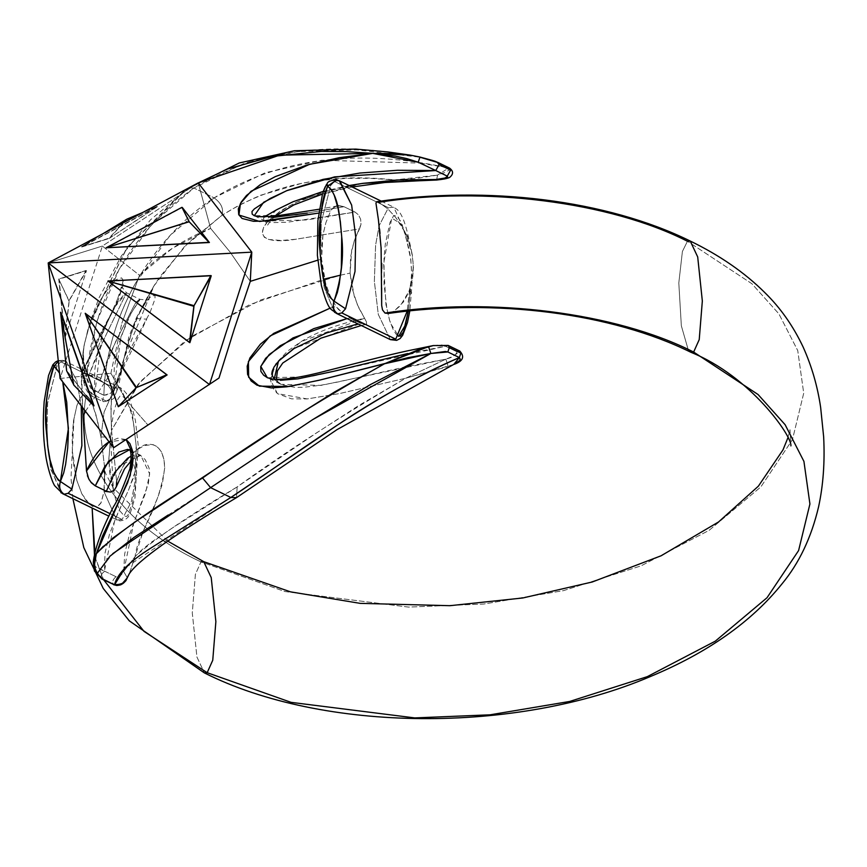 <?xml version="1.0" encoding="UTF-8"?>
<svg xmlns="http://www.w3.org/2000/svg" width="867" height="867" viewBox="0 0 867 867"><rect width="100%" height="100%" fill="white"/><g stroke="black" fill="none" stroke-linecap="round" stroke-linejoin="round"><path stroke-width="0.65" stroke-dasharray="4.33 3.25" d="M690.219 241.037L687.444 241.254L751.884 283.726L778.924 313.897L797.738 350.582L803.72 393.185L792.405 439.753L760.825 486.929L709.098 530.355L641.081 565.848L563.474 590.644L483.851 604.017L408.563 607.095L284.875 591.532L200.981 561.892L195.389 574.344L192.279 612.947L196.928 657.023L204.395 672.911L196.928 657.023L192.279 612.947L195.389 574.344L200.981 561.892L284.875 591.532L408.563 607.095L483.851 604.017L563.474 590.644L641.081 565.848L709.098 530.355L760.825 486.929L792.405 439.753L803.72 393.185L797.738 350.582L778.924 313.897L751.884 283.726L687.444 241.254C609.62 201.708 484.306 185.874 378.825 202.271L376.462 201.827M378.435 219.904L379.573 229.04M380.039 233.461L381.708 263.362M381.783 268.64L381.632 287.866M688.127 349.444L681.343 325.808L678.807 282.967L682.405 251.463L687.444 241.254L682.405 251.463L678.807 282.967L681.343 325.808L688.127 349.444M388.947 313.355L394.279 310.993L403.469 301.922L408.693 292.482L412.779 277.342L413.31 263.655L411.229 249.598L406.504 235.553L401.714 226.2L395.558 217.259L387.907 208.98L378.825 202.271L387.907 208.98L395.558 217.259L408.671 238.057L407.013 241.763L404.347 230.795L400.456 221.063L397.704 217.151L395.926 215.775L393.618 215.699L389.977 222.516L385.295 244.18L384.048 257.976L384.059 284.419L386.888 308.901L389.543 320.216L393.466 330.316L396.252 334.391L399.08 336.244M459.803 351.07L457.093 351.839L445.562 346.236L448.196 345.434M449.572 168.111L438.052 162.508M203.745 561.675L200.981 561.892C120.166 524.307 73.608 456.584 86.299 395.081L89.8 398.831L92.27 403.849L97.418 420.311L100.951 436.946L104.083 412.118L114.769 388.058L60.798 361.81L64.743 360.878L62.998 360.314L58.306 361.225L63.031 360.325L66.239 361.322L76.762 380.461L81.238 405.843L76.773 380.472L66.25 361.333L64.743 360.878L60.798 361.81L114.769 388.058L120.199 387.614L132.228 412.779L136.173 445.855L134.905 482.16L131.361 501.592L122.117 519.517L110.044 513.654L122.117 519.517L116.677 519.983L104.018 491.665L101.19 502.502L97.581 506.447L92.91 506.079M143.261 531.092L157.783 497.463L162.324 484.057L164.697 467.952L163.917 459.315L161.381 451.794L157.458 446.808L153.004 444.619L144.377 445.508L136.737 449.951C128.609 456.031 121.911 466.598 116.644 481.673L111.54 430.335L110.976 415.326L111.648 392.252L110.9 389.24L108.202 385.685L100.139 380.082L85.584 373.341L81.585 373.71L83.026 416.474M85.573 456.432L87.404 475.701M336.873 180L339.257 180.737L334.434 181.452L388.405 207.701L393.835 207.246L406.504 235.553L412.237 254.475L413.418 266.873L409.571 290.272L407.197 311.145L409.571 290.272L411.749 292.84L409.571 290.272L400.489 305.639L393.629 311.405L389.5 313.215M88.878 503.424L81.888 493.93L76.838 480.448L72.394 451.49L73.511 420.863L76.946 405.377L80.252 398.137L82.853 395.352L86.299 395.081L89.8 398.831L92.27 403.849L95.944 414.751L100.951 436.946L104.571 467.15L104.831 480.307L104.018 491.665L100.875 503.12L97.993 506.263L95.836 506.772L92.498 505.884L92.151 508.029L92.498 505.884L85.941 500.324L81.888 493.93L76.838 480.448L73.89 466.229L72.394 451.49L72.221 436.329L73.511 420.863L76.946 405.377L80.252 398.137L82.853 395.352L86.299 395.081C73.608 456.584 120.166 524.307 200.981 561.892M94.481 555.162L103.487 579.546L95.207 557.882M139.522 275.283C159.864 254.757 183.566 239.129 210.627 228.411L230.058 252.026L250.292 281.363L230.058 252.026L210.627 228.411L198.207 182.883L210.627 228.411L172.468 248.222L139.522 275.283L102.36 246.065L198.207 182.883L102.36 246.065L139.522 275.283L121.781 323.38L139.522 275.283M330.262 308.088L336.038 306.485L329.98 295.354L325.699 283.585L321.57 259.244L317.723 260.187L321.57 259.244L322.968 234.719L325.905 222.635L330.685 210.865L318.688 213.065M251.127 161.262L242.998 163.917L193.861 188.02L214.095 197.86L170.03 235.499L135.61 282.967C115.549 319.219 104.961 356.662 103.867 395.276L90.688 388.178L87.567 381.491L83.991 368.453L83.384 351.525L84.576 343.289L90.233 321.917L127.319 247.29L187.229 188.746L186.47 190.155L198.25 182.937L186.47 190.155L150.663 219.665L121.315 256.025L98.957 297.977L90.753 320.281L84.576 343.289L90.504 321.624L99.206 301.879L110.293 285.351L116.276 279.597L121.553 277.863L123.092 279.976L123.125 284.853L118.346 300.036L81.14 375.357L82.56 407.555M85.465 411.316L110.889 373.243L121.781 323.38L110.889 373.243L85.465 411.316M218.993 378.034L147.889 424.906L126.073 400.131L110.889 373.243L126.073 400.131L147.889 424.906L113.642 447.74L218.993 378.034M126.094 439.536L109.09 441.867L117.76 438.193L126.17 439.58M103.379 546.21L112.396 538.418M317.647 180.694L346.778 178.331L370.35 178.353L394.648 179.935L360.975 183.771L328.192 190.848L296.265 202.304L281.038 210.508L267.816 221.334L263.557 227.522L262.278 233.19L264.348 237.276L268.878 239.498L281.309 240.473L295.636 239.27L359.556 228.855L354.766 239.346L351.677 250.325L350.084 273.105L340.59 275.153L260.696 299.971L191.26 336.624L140.161 381.751L111.54 430.335L110.933 408.996L111.648 392.252L131.025 347.775L149.958 312.684L154.955 299.104L155.063 295.658L151.79 295.69L146.783 300.827L136.78 317.019L128.934 336.721L124.003 358.331L130.061 336.743L138.124 315.859L153.914 285.937L159.691 277.082L188.041 242.966L221.963 215.309L239.704 204.829L260.241 195.368L302.095 183.219L316.921 180.791M340.59 275.153L350.084 273.105L354.245 296.178L358.57 307.46L364.552 318.276C338.087 324.117 317.029 331.844 301.358 341.457L287.508 351.168L275.825 363.674L271.848 371.401L270.482 379.876L272.52 387.733L277.451 393.629L291.572 398.874L307.265 398.928L339.528 393.564L405.734 378.229L359.458 405.073L316.076 433.24L237.157 486.918L173.671 527.103L150.804 542.601L141.96 549.732L135.089 556.625L143.228 531.146M116.351 486.647L116.644 481.673L111.54 430.335L138.221 384.103L185.321 340.753L249.577 304.685L324.486 279.033M139.587 299.397L136.357 301.933L133.897 306.051L120.459 332.083L108.256 357.377L100.139 380.082L89.084 374.717L98.383 350.756L126.484 292.797L123.58 295.083L117.717 302.247L106.804 321.906L98.957 344.936L94.785 369.775L94.611 395.395L106.132 400.998L108.245 400.89L111.691 396.522L113.642 391.873L114.303 367.641L118.66 344.329L126.224 322.979L130.939 313.486L139.75 299.96M129.898 450.081L131.86 451.631L133.984 455.11L135.555 459.716L135.729 468.884L133.735 476.958L128.24 490.744L117.511 513.838L109.513 534.126L105.026 553.059L104.43 571.093L115.95 576.685L118.085 576.945L121.64 574.485L123.678 571.516L124.707 553.731L129.324 534.982L148.311 483.97L149.666 472.157L148.994 467.855L145.136 459.543L140.216 455.132L135.675 454.742L131.242 456.14M131.253 460.724L135.761 457.191L140.216 455.132M265.53 216.208L263.503 218.137L264.088 220.283L266.017 221.388L272.249 222.602L287.096 222.266L355.037 212.079L343.982 206.704L307.286 213.054M272.942 217.454L257.705 216.848L254.226 215.688M349.173 185.538L323.369 191.336M265.324 221.085L266.017 221.388M407.707 353.53L445.562 346.236L457.093 351.839L457.559 353.205L452.173 356.63L445.866 359.155L409.495 366.026L338.379 381.913L320.931 385.219L303.548 387.289L294.91 387.376L282.198 384.861L274.709 379.757M267.502 377.774L271.674 379.247L280.334 380.299M420.419 163.104L448.748 167.96L437.228 162.357L419.91 157.198L357.063 149.893L297.793 151.606L251.376 161.186M396.284 153.535L408.162 154.792L419.91 157.198C332.57 139.598 257.217 149.861 193.861 188.02C130.061 233.516 94.232 296.514 86.397 377.026L96.855 321.397L119.072 269.409L151.909 223.946L193.861 188.02L214.095 197.86L265.237 172.739L321.776 160.265L420.408 163.104M168.187 515.009L210.616 487.644M390.323 339.604L378.283 314.407L374.36 281.417L375.606 245.101L379.128 225.734L388.405 207.701L334.434 181.452L330.652 185.625L321.289 222.115L320.422 256.123L324.128 287.302L334.532 312.293L324.128 287.302L320.422 256.123L321.289 222.115L330.652 185.625L326.512 184.443L330.652 185.625L334.434 181.452L338.379 180.52L336.634 179.957M318.688 213.098L330.685 210.865L332.278 208.654L335.54 206.476L339.561 205.696L343.982 206.704L355.037 212.079L358.505 214.864L360.672 219.329L360.975 224.434L353.964 241.655L350.593 256.957L350.084 273.105L352.305 288.928L357.291 304.534L366.427 321.841L366.524 324.117L364.628 324.507L346.074 315.534L338.629 309.606L336.038 306.485L329.98 295.354L325.699 283.585L322.936 271.49L321.57 259.244L321.57 246.954L322.968 234.719L325.905 222.635L330.685 210.865L333.221 207.809L338.412 205.75L343.982 206.704L296.048 214.994L254.269 215.731M402.472 333.091L403.979 329.568M408.693 308.37L411.597 273.213L410.85 259.807L407.013 241.763L402.212 224.694L391.754 218.05L383.626 263.611L385.956 304.664L390.183 322.752L398.636 336.331M62.706 493.767L50.936 469.686L46.861 438.008L47.566 403.296L57.016 365.982L52.876 364.801L57.016 365.982L60.798 361.81L57.016 365.982L47.642 402.472L46.785 436.48L50.492 467.66L60.885 492.662M59.53 373.168L62.76 381.946L59.487 372.777M108.819 461.049L113.447 490.288L109.61 472.255L108.863 458.849L111.767 423.638L114.336 409.657L117.966 398.993L120.112 395.97L122.442 396.208L124.23 397.682L126.994 401.757L130.917 411.847L133.551 423.085L136.401 447.654L136.412 474L135.165 487.883L132.608 502.253L128.034 514.89L126.864 516.331L124.545 516.277L120.004 510.988L116.102 501.213L113.447 490.288L110.477 437.206L100.951 436.946L104.083 412.118L114.769 388.058L120.199 387.614L132.228 412.79L136.173 445.855L134.905 482.16L131.361 501.603L122.117 519.517L116.687 519.983L104.018 491.665L109.61 492.12L113.447 490.288L109.621 492.109L104.018 491.665L104.549 466.771M408.357 311.025L409.972 294.845L411.749 292.84L409.972 294.845C412.703 274.709 411.717 257.011 407.013 241.763L408.671 238.057L406.504 235.553L393.835 207.246L388.405 207.701L379.128 225.745L375.606 245.112L374.36 281.45L378.294 314.439L390.356 339.615L395.753 339.16M104.539 466.576L100.951 436.946L110.477 437.206L108.819 460.843M81.693 373.601L101.341 332.982L115.105 307.124L123.222 280.778L114.877 280.648L103.953 293.87L87.784 330.099L83.958 346.388L82.376 362.439L82.842 372.203L84.858 381.968L83.134 351.688L84.576 343.289C82.018 354.137 82.625 365.375 86.397 377.026L83.492 380.461L88.38 389.727L90.937 393.076L94.611 395.395L91.891 396.165L91.035 395.168L92.346 389.673L103.867 395.276L102.555 400.771L103.411 401.757L106.132 400.998L94.611 395.395C89.236 391.992 85.985 387.516 84.858 381.968L83.492 380.461L86.397 377.026L92.346 389.673L91.035 395.168L91.696 396.046L94.611 395.395L101.992 334.489L113.74 308.37L126.506 292.753L105.395 336.223L89.084 374.717L83.34 373.016L81.281 374.241M102.122 579.123L101.136 575.829L104.43 571.093L115.95 576.685C112.146 580.261 111.659 582.992 114.466 584.878C111.659 582.992 112.146 580.261 115.95 576.685L117.717 577.01M438.193 162.584L437.228 162.357M336.58 206.108L338.412 205.75M419.91 157.198L410.058 155.085M193.861 188.02L188.182 187.857L193.861 188.02M129.844 450.027L135.447 470.748L128.511 490.137L114.682 520.579L104.43 571.093L95.164 566.389L94.416 571.006L95.164 566.389C96.042 567.527 99.131 569.088 104.43 571.093C100.626 574.658 100.139 577.389 102.945 579.275M89.334 479.971L90.58 481.824M93.365 561.415L95.164 566.389L93.549 563.691L93.452 560.581M97.364 573.304L112.753 553.645M448.542 345.64L445.562 346.236L433.207 345.575M347.06 318.579L350.203 317.864L342.552 313.063L336.038 306.485L330.251 308.078M433.446 345.532L441.823 344.958L445.562 346.236L310.169 376.722L267.372 377.763M100.139 380.082L115.972 340.883L135.014 303.883L139.825 299.213L131.025 313.41L120.871 336.949L113.642 391.873L119.722 375.639L124.003 358.331L136.021 318.568L146.74 319.154L111.648 392.252L110.9 389.24L108.202 385.685L100.139 380.082M103.867 395.276C111.323 393.455 115.419 390.659 116.167 386.91L117.186 390.063L113.642 391.873C113.089 396.241 110.586 399.275 106.132 400.998L103.216 401.649L102.555 400.771L103.867 395.276C105.785 316.888 149.98 239.996 214.095 197.86C221.237 203.008 223.859 208.828 221.963 215.309L184.389 246.694L154.023 285.796L124.003 358.331L113.642 391.873L117.186 390.074L116.167 386.91L122.843 364.758L124.003 358.331L121.044 373.103L116.167 386.91L111.876 392.242L108.483 394.604L103.867 395.276M419.205 180.759L394.648 179.935L437.532 175.101L436.621 180.022L437.532 175.101L448.748 167.96L449.561 169.011L448.987 170.17L445.833 172.121L437.532 175.101L416.333 178.472L394.648 179.935C328.571 172.631 271.013 184.422 221.963 215.309C223.859 208.828 221.237 203.008 214.095 197.86C279.347 158.065 357.562 148.094 448.748 167.96M276.725 209.706L265.215 221.031L306.907 219.936L355.037 212.079L358.505 214.864L360.672 219.329L360.975 224.434L359.556 228.855L295.636 239.27C277.581 242.587 251.007 241.85 267.816 221.334C302.951 190.372 350.626 184.27 394.648 179.935L415.412 180.748M362.774 183.349L293.209 201.675M116.644 481.673C120.643 468.462 127.341 457.884 136.737 449.951C144.301 441.531 164.101 438.984 164.697 467.952C158.152 512.831 137.907 532.262 135.089 556.625L123.678 571.516L133.8 522.888L145.548 493.074L149.677 473.946L140.725 455.348L119.093 466.164L106.348 491.253M117.728 577.01L123.678 571.516L127.297 577.736L123.678 571.516L135.089 556.625L129.313 573.705M129.205 573.954L135.089 556.625C152.614 540.325 186.633 517.09 237.157 486.918L236.528 497.636L237.157 486.918C285.958 451.631 342.151 415.401 405.734 378.229L453.896 364.411M230.85 497.474L125.043 567.972M453.734 364.487L448.239 366.503L445.866 359.155C452.162 357.594 455.901 355.145 457.093 351.839L460.063 351.243M274.156 379.28L280.865 384.33L321.072 385.382L445.866 359.155L448.239 366.503L405.734 378.229L445.866 359.155L405.734 378.229L339.528 393.564L307.265 398.928L277.451 393.629L270.482 379.876L275.825 363.674L301.358 341.457L364.552 318.276L366.427 321.841L366.524 324.117L365.841 324.551M366.524 324.117L364.628 324.507L361.246 323.239L294.227 348.426M60.083 378.489L110.889 373.243L60.083 378.489L102.36 246.065L60.083 378.489M48.194 262.939L102.36 246.065L48.194 262.939M65.09 337.621L86.462 270.677L59.086 279.207L65.09 337.621L59.086 279.207L86.104 270.493L58.728 279.033L65.09 337.621L69.252 300.611L86.462 270.677L65.09 337.621M94.026 405.864L66.954 370.859L60.939 312.445L66.586 370.686L94.026 405.864M118.649 406.872L85.573 313.453L118.649 406.872M189.873 342.693L108.332 281.211L211.245 275.749L108.332 281.211L189.873 342.693M106.478 247.962L182.308 207.495L106.478 247.962M109.231 238.436L157.686 206.498L81.856 246.965L109.231 238.436L81.856 246.965L157.328 206.324L81.487 246.792L109.231 238.436L127.07 219.091L108.874 238.252L81.487 246.792L102.978 233.711L81.487 246.792L157.328 206.324L109.231 238.436M69.057 301.239L58.728 279.033L64.732 337.436L69.057 301.239M86.104 270.493L58.728 279.033L69.002 300.686L86.104 270.493M142.838 212.437L157.328 206.324L142.838 212.437M787.854 437.933L789.989 429.685L790.888 445.898M62.998 360.314L120.199 387.614L122.843 389.359L126.344 393.401L130.798 402.559L135.415 420.495L138.189 445.204L134.981 497.918L130.072 513.708L128.067 517.133L124.913 519.983L119.906 520.915L108.83 516.147M381.166 201.09L393.835 207.256C395.926 209.337 402.212 208.416 408.671 238.057L412.237 254.475M167.83 541.171L113.198 487.774L105.828 473.891L103.726 468.061L104.788 481.792M90.179 322.09L87.73 330.294M136.032 318.547L153.914 285.937M72.882 498.666L71.007 477.923L74.02 417.547M136.043 318.536C144.583 301.543 150.067 297.934 148.745 299.223C150.034 300.123 147.097 300.155 139.945 299.332L126.484 292.797L121.781 286.836L121.012 291.095L111.214 313.496L98.816 336.504L81.249 374.327M130.05 450.157L140.877 455.413M254.562 215.85L265.389 221.118M276.335 379.41L278.784 382.965L280.919 384.287L267.415 377.73M63.031 360.325L58.241 360.629M413.418 266.873L409.831 310.863M83.156 351.417C81.834 365.354 81.942 375.043 83.492 380.461C84.76 388.091 87.556 393.325 91.891 396.165L103.411 401.757C120.795 398.603 111.713 395.254 115.268 394.691L117.186 390.063M337.621 205.858L319.229 209.229M90.201 322.047L126.972 247.431L185.419 189.71M87.784 330.089L83.904 346.67M117.186 390.074C119.039 385.631 122.485 366.308 122.843 364.758M122.832 364.823C128.37 336.721 138.731 310.429 153.925 285.926M352.154 186.99L322.502 194.067M275.338 216.143L271.523 219.579L267.415 225.322L265.345 221.096M113.642 584.726L116.828 585.507C118.01 585.409 127.536 583.859 113.642 584.726M361.322 325.504L365.646 324.583"/><path stroke-width="1.3" d="M693.643 352.056L758.083 394.528L785.123 424.711L803.926 461.396L809.919 503.987L798.594 550.567L767.024 597.731L715.297 641.157L647.27 676.661L569.673 701.457L490.05 714.82L414.751 717.909L291.074 702.346L207.17 672.694L204.395 672.911L207.17 672.694L291.074 702.346L414.751 717.909L490.05 714.82L569.673 701.457L647.27 676.661L715.297 641.157L767.024 597.731L798.594 550.567L809.919 503.987L803.926 461.396L785.123 424.711L758.083 394.528L693.643 352.056L699.225 339.604L702.335 301.001L697.697 256.925L690.219 241.037L697.697 256.925L702.335 301.001L699.225 339.604L693.643 352.056L690.869 352.273L688.127 349.444L690.869 352.273L693.643 352.056C615.808 312.521 490.505 296.687 385.013 313.085C490.505 296.687 615.808 312.521 693.643 352.056M376.787 201.718L378.825 202.271C484.306 185.874 609.62 201.708 687.444 241.254L690.219 241.037C607.052 200.049 487.536 185.191 376.95 201.686M378.435 219.904L375.964 203.246L376.462 201.827L375.964 203.246L378.435 219.904L381.166 248.666M379.573 229.04L380.039 233.461M381.101 247.398L381.675 305.444L382.51 309.898L385.013 313.085L388.362 313.453C495.74 298.129 611.658 313.16 690.869 352.273C750.865 376.397 792.471 436.805 790.888 445.898M381.708 263.362L381.783 268.64M381.632 287.866L381.675 305.444L382.51 309.898L385.013 313.085L389.5 313.215M200.981 561.892L203.745 561.675L211.223 577.563L215.872 621.639L212.751 660.242L207.17 672.694L212.751 660.242L215.872 621.639L211.223 577.563L203.745 561.675L290.51 591.847L360.184 603.367L449.94 605.686L522.758 597.981L592.204 582.006L661.087 555.79L718.559 521.956L758.365 486.181L782.988 449.886L787.854 437.933M112.753 553.645L210.616 487.644L230.85 497.474L336.613 425.632C376.267 398.896 417.179 376.213 459.347 357.562L460.876 353.118L459.803 351.07L448.282 345.467L449.355 347.515L460.876 353.118L449.355 347.515L447.827 351.959L445.389 351.471L430.877 353.476L370.187 384.688L312.781 419.563L210.616 487.644L230.85 497.474L150.446 548.334C129.107 561.805 117.11 573.987 114.466 584.878L101.309 578.256L97.364 573.304L109.99 556.191L134.049 537.356L168.187 515.009M448.196 345.434L433.207 345.575L428.558 346.648L430.877 353.476L407.707 357.724L318.763 380.342L286.923 386.79L271.469 387.928L257.011 385.208L251.159 380.981L247.572 374.381L247.193 366.232L249.88 357.995L260.403 344.166L273.799 333.329L330.262 308.088M254.226 215.688L252.178 214.095L251.972 211.548L254.389 208.882L270.211 198.445L287.465 190.372L323.066 179.382L359.794 173.053L397.519 170.279L435.743 170.539L447.264 176.142L450.645 170.149L439.125 164.546L437.228 162.357L439.125 164.546L450.645 170.149L448.748 167.96L449.713 168.187M60.885 492.662L64.201 494.223L68.146 493.28L110.044 513.654L68.146 493.28L71.907 489.14L81.877 445.671L81.238 405.843L81.877 445.671L71.907 489.14L58.187 480.058L53.754 472.363L50.004 459.705L47.642 445.822L45.973 415.846L46.666 400.034L48.769 383.517L52.724 368.995L53.971 366.524L55.336 367.185L59.53 373.168M82.56 407.555L86.483 470.965L88.672 478.779L91.436 482.865L95.294 485.878L106.348 491.253L110.358 492.098L114.086 490.494L116.351 486.647L116.644 481.673M336.873 180L327.607 186.167L336.634 179.957L339.864 181.008L351.644 205.067L355.719 236.745L355.015 271.458L345.554 308.782L334.033 301.131C322.795 291.995 321.863 269.518 319.966 250.769C317.658 230.806 320.205 209.261 327.607 186.167L326.512 184.443L327.607 186.167C338.889 195.357 339.766 217.758 341.685 236.496C343.993 256.524 341.446 278.069 334.033 301.131L345.554 308.782L341.782 312.922L337.837 313.854C333.622 311.155 332.354 306.918 334.033 301.131L337.306 292.667L339.235 284.159L341.349 267.621L341.685 236.496L340.363 221.811L338.011 207.993L334.272 195.346L331.573 189.873L327.607 186.167L324.334 194.62L322.416 203.138L320.302 219.698L319.966 250.769L321.278 265.432L323.64 279.337L327.368 291.951L330.078 297.424L334.033 301.131C332.354 306.918 333.622 311.155 337.837 313.854L334.532 312.293L337.837 313.854L341.782 312.922L395.753 339.16L407.197 311.145L395.753 339.16L341.782 312.922L345.554 308.782L355.015 271.469L355.719 236.756L351.644 205.078L339.257 180.737L381.166 201.09M92.91 506.079L88.878 503.424M95.207 557.882L92.151 508.029L94.481 555.162M103.487 579.546L143.998 631.371L207.17 672.694L143.998 631.371L103.487 579.546M250.292 281.363L317.723 260.187L250.292 281.363L234.35 328.777L218.993 378.034L113.642 447.74L60.083 378.489L48.194 262.939L60.083 378.489L113.642 447.74L48.194 262.939L113.642 447.74L218.993 378.034L234.35 328.777L250.292 281.363L251.777 252.145L209.489 384.569L48.194 262.939L209.489 384.569L251.777 252.145L250.292 281.363M318.688 213.065L267.48 220.966L253.5 221.313L242.056 218.462L238.707 214.626L238.327 208.882L241.199 202.109L246.456 195.508L260.187 184.747L275.262 176.63L306.81 165.066L339.279 157.686L372.723 153.361L346.659 151.606L321.278 151.432L272.455 156.407L227.479 169.043L198.25 182.937L279.683 155.16L372.723 153.361L309.714 164.253L251.072 191.239L240.462 203.398L238.945 215.027L259.612 221.475L318.688 213.098M83.026 416.474L85.465 411.316L83.026 416.474L85.573 456.432M109.09 441.867L86.483 470.965C93.43 456.27 101.19 446.44 109.751 441.455M126.17 439.58L129.898 443.59L132.391 450.363L133.084 458.881L132.142 467.573L127.601 482.8L102.479 536.099L96.345 553.699L103.379 546.21M112.396 538.418L136.141 521.262L287.291 421.644L334.727 391.884L384.493 363.772C315.848 402.591 255.201 440.664 202.564 477.999C149.167 510.555 113.75 535.784 96.345 553.699L130.234 475.452L132.944 454.362L126.094 439.536M316.921 180.791L317.647 180.694M340.59 275.153L324.486 279.033M131.242 456.14L127.492 458.318L114.682 472.526L106.348 491.253L95.294 485.878L104.853 466.327L118.887 452.054L127.46 449.42L129.194 449.778M307.286 213.054L272.942 217.454M437.228 162.357L419.91 157.198L418.241 162.227L435.743 170.539L439.125 164.546L435.743 170.539L447.264 176.142L447.708 177.139L446.18 177.833L435.83 179.512L399.08 179.924L362.894 183.338L349.173 185.538M323.369 191.336L293.122 201.718L276.465 209.847L265.53 216.208M274.709 379.757L272.336 375.779L272.466 370.523L274.124 366.893L279.878 359.707L294.119 348.491L326.415 332.971L357.237 324.106M361.246 323.239L350.203 317.864M267.372 377.763L260.794 366.416L269.247 354.495L292.992 337.913L347.06 318.579L313.767 328.636L280.149 345.77L265.638 358.331L260.718 366.665L260.902 371.412L263.666 375.238L267.502 377.774M280.334 380.299L297.955 378.857L333.741 371.293L407.707 353.53M453.896 364.411L459.629 360.618L460.182 359.046L459.347 357.562L447.827 351.959L459.347 357.562C372.507 394.658 294.986 455.348 230.85 497.474L236.528 497.636L230.85 497.474M395.753 339.16L390.323 339.604L336.353 313.366C331.302 308.132 329.157 313.583 321.408 285.644L317.387 255.299L317.853 220.879L322.437 194.284L325.255 186.708C322.318 193.644 322.73 192.897 326.501 184.443L326.501 184.443M398.029 335.832L400.316 336.093L402.472 333.091M403.979 329.568L408.324 311.025M62.706 493.767L64.201 494.223C59.986 491.513 58.718 487.276 60.397 481.488L68.417 428.331L62.76 381.957L66.726 402.18L68.395 432.134L67.713 447.979L65.599 464.517L63.67 473.024L60.397 481.488C49.191 472.428 48.216 449.886 46.319 431.116C44.011 411.131 46.569 389.597 53.971 366.524L58.306 361.225L53.971 366.524L52.876 364.801L59.487 372.777M60.397 481.488L71.907 489.14L68.146 493.28L64.201 494.223C59.986 491.513 58.718 487.276 60.397 481.488M326.512 184.443L326.512 184.443C327.845 184.899 325.006 180.52 336.667 179.968M398.636 336.331L405.431 325.017L408.357 311.025M101.948 579.026L114.466 584.878L102.945 579.275L94.416 571.006L97.364 573.304C93.929 567.56 93.582 561.036 96.345 553.699L93.365 561.415M419.91 157.198L418.241 162.227L406.883 158.618L395.417 156.114L372.723 153.361L418.241 162.227L435.743 170.539L334.608 176.879L286.619 190.718L263.611 202.304L254.269 215.731M336.58 206.108L338.412 205.75M448.748 167.96L450.645 170.149L447.264 176.142C446.006 178.19 442.192 179.317 435.83 179.512L436.621 180.022C442.874 179.404 447.177 178.559 449.529 177.497C453.539 174.267 453.549 171.135 449.572 168.111L438.052 162.508C433.717 160.959 439.06 162.107 419.856 157.025L410.058 155.085L372.723 153.361L396.284 153.535M185.419 189.71L239.259 162.974L294.433 150.739L355.752 149.091L388.188 151.974L409.788 155.041M87.404 475.701L89.334 479.971M90.58 481.824L95.294 485.878L108.646 461.038L129.4 449.832M97.364 573.304L95.207 568.947L94.568 564.124L96.345 553.699L93.484 560.407C95.554 546.405 102.252 528.447 113.588 506.523C117.24 501.191 122.691 488.598 129.963 468.754C133.225 447.025 128.023 449.756 129.508 449.832L129.822 450.038M210.616 487.644L202.564 477.999L210.616 487.644L312.781 419.563L430.877 353.476L447.827 351.959L449.355 347.515L448.542 345.64M330.251 308.078L270.092 335.952L248.406 361.539L248.645 377.221L259.352 386.151L288.993 386.487L320.161 380.006L384.493 363.772L430.877 353.476L428.558 346.648L384.493 363.772L417.591 350.105L433.446 345.532M419.996 180.748L436.621 180.022L435.83 179.512L419.205 180.759M415.412 180.748L362.774 183.349M293.209 201.675L276.725 209.706M106.348 491.253L110.358 492.098L114.086 490.494L116.276 486.907M129.313 573.705L126.875 578.311C126.138 582.234 121.998 584.423 114.466 584.878L113.469 584.629M125.043 567.972L114.466 584.878L119.137 585.052L122.55 583.22L126.875 578.311L129.205 573.954M460.063 351.243L460.876 353.118L459.347 357.562L453.734 364.487C462.978 361.257 465.005 356.781 459.803 351.07M294.227 348.426L278.491 361.127L274.156 379.28M198.207 182.883L251.777 252.145L48.194 262.939L251.777 252.145L198.207 182.883L48.194 262.939L198.207 182.883M60.939 312.445L94.026 405.864L60.939 312.445M167.103 374.934L118.291 406.699L85.204 313.28L167.103 374.934L136.487 387.527L118.291 406.699L167.103 374.934L85.204 313.28L167.103 374.934M211.245 275.749L189.873 342.693L107.974 281.038L211.245 275.749L194.035 305.683L189.873 342.693L211.245 275.749M182.308 207.495L209.391 242.511L106.121 247.789L181.951 207.321L189.353 221.952L209.391 242.511L182.308 207.495M136.487 387.527L135.718 386.953L136.032 387.831L136.487 387.527L85.204 313.28L166.746 374.761L136.487 387.527M118.291 406.699L85.204 313.28L136.032 387.831L118.291 406.699M66.586 370.686L60.582 312.272L94.026 405.864L73.988 385.306L66.586 370.686L60.582 312.272L93.669 405.691L73.738 384.981L60.582 312.272L73.684 384.428L66.586 370.686M127.07 219.091L142.838 212.437L126.354 219.47L102.978 233.711L127.07 219.091M189.104 221.616L106.121 247.789L181.951 207.321L189.104 221.616M209.034 242.326L106.121 247.789L188.388 221.995L189.353 221.952L209.034 242.326M194.035 305.683L193.07 305.737L193.84 306.311L194.035 305.683L107.974 281.038L210.887 275.576L194.035 305.683M189.515 342.519L107.974 281.038L193.84 306.311L189.515 342.519M72.882 498.666L83.806 547.597L103.227 588.433L129.291 620.837L204.395 672.911C322.73 732.485 516.06 733.981 650.358 676.553C707.58 652.775 751.461 621.888 781.98 583.892C799.146 563.203 811.349 537.497 818.6 506.751C823.249 485.206 824.929 461.905 823.65 436.849L820.648 407.468C817.57 386.357 811.74 366.232 803.167 347.114C793.186 325.97 780.365 307.763 764.694 292.482C744.536 272.487 719.708 255.332 690.219 241.037M203.745 561.675L167.83 541.171M108.83 516.147L62.717 493.724L55.054 486.138C52.833 484.057 46.699 466.489 45.192 451.263C43.133 436.556 42.797 419.996 44.184 401.562L48.552 375.476L52.865 364.801L55.64 361.918L58.241 360.629M409.831 310.863L407.479 322.513L402.646 335.334L400.034 338.596L396.62 340.373L390.356 339.626M319.229 209.229L274.037 216.273L259.666 216.739L254.334 215.742M102.122 579.123L94.416 571.006L93.268 561.946M432.882 345.64L407.598 350.832C383.821 356.023 364.454 361.192 327.878 370.502C301.998 377.351 283.498 380.201 272.379 379.085L267.415 377.73M419.726 180.748L384.775 182.514L352.154 186.99M322.502 194.067L293.664 205.002L275.338 216.143M116.286 486.875L124.49 468.971L131.253 460.724M113.642 584.726L116.828 585.507C118.01 585.409 127.536 583.859 113.642 584.726C119.971 586.385 124.523 584.055 127.297 577.736L129.27 573.802M453.3 364.671L336.981 429.653L236.528 497.636C174.137 534.744 138.395 560.125 129.281 573.759M276.335 379.41L277.462 370.805L282.75 363.035L320.747 338.228L361.322 325.504"/></g></svg>
